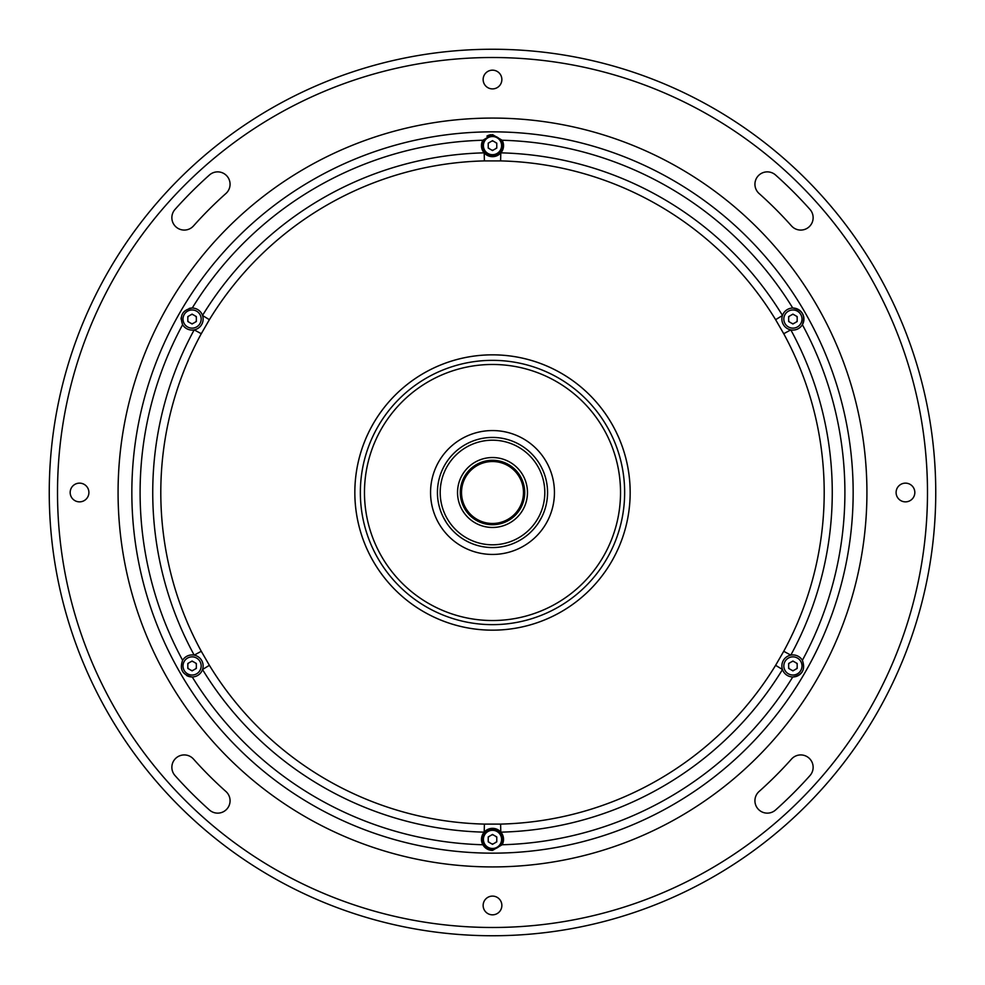 <?xml version="1.0" encoding="UTF-8"?>
<svg xmlns="http://www.w3.org/2000/svg" width="985" height="985" viewBox="0 0 985 985"><rect width="100%" height="100%" fill="white"/><g stroke="black" fill="none" stroke-linecap="round" stroke-linejoin="round"><path stroke-width="1.48" d="M492.5 829.752A9.641 9.641 0 0 1 502.141 839.392A9.641 9.641 0 0 1 492.5 849.033A9.641 9.641 0 0 1 482.859 839.392A9.641 9.641 0 0 1 492.5 829.752M492.5 834.467L488.228 836.93L488.228 841.855L492.5 844.317L496.772 841.855L496.772 836.93L492.5 834.467M788.653 321.516L792.913 323.979L797.185 321.516L797.185 316.591L792.913 314.129L788.653 316.591L788.653 321.516M792.913 328.14A9.087 9.087 0 0 0 801.999 319.054A9.087 9.087 0 0 0 792.913 309.967A9.087 9.087 0 0 0 783.826 319.054A9.087 9.087 0 0 0 792.913 328.14M187.815 668.409L192.087 670.871L196.347 668.409L196.347 663.484L192.087 661.021L187.815 663.484L187.815 668.409M192.087 675.033A9.087 9.087 0 0 0 201.174 665.946A9.087 9.087 0 0 0 192.087 656.86A9.087 9.087 0 0 0 183.001 665.946A9.087 9.087 0 0 0 192.087 675.033M187.815 321.516L192.087 323.979L196.347 321.516L196.347 316.591L192.087 314.129L187.815 316.591L187.815 321.516M192.087 328.14A9.087 9.087 0 0 0 201.174 319.054A9.087 9.087 0 0 0 192.087 309.967A9.087 9.087 0 0 0 183.001 319.054A9.087 9.087 0 0 0 192.087 328.14M492.5 135.967A9.641 9.641 0 0 1 502.141 145.608A9.641 9.641 0 0 1 492.5 155.248A9.641 9.641 0 0 1 482.859 145.608A9.641 9.641 0 0 1 492.5 135.967M488.228 148.07L492.5 150.533L496.772 148.07L496.772 143.145L492.5 140.683L488.228 143.145L488.228 148.07M788.653 668.409L792.913 670.871L797.185 668.409L797.185 663.484L792.913 661.021L788.653 663.484L788.653 668.409M792.913 675.033A9.087 9.087 0 0 0 801.999 665.946A9.087 9.087 0 0 0 792.913 656.86A9.087 9.087 0 0 0 783.826 665.946A9.087 9.087 0 0 0 792.913 675.033M492.5 935.75A443.25 443.25 0 0 1 49.25 492.5A443.25 443.25 0 0 1 492.5 49.25A443.25 443.25 0 0 1 935.75 492.5A443.25 443.25 0 0 1 492.5 935.75A443.25 443.25 0 0 1 49.25 492.5A443.25 443.25 0 0 1 492.5 49.25M800.743 754.929A12.386 12.386 0 0 0 791.497 759.078A400.575 400.575 0 0 1 759.078 791.497A12.386 12.386 0 0 0 758.068 808.993A12.386 12.386 0 0 0 775.564 809.99A425.36 425.36 0 0 0 809.99 775.564A12.386 12.386 0 0 0 800.743 754.929M184.257 754.929A12.386 12.386 0 0 0 175.01 775.564A425.36 425.36 0 0 0 209.436 809.99A12.386 12.386 0 0 0 226.932 808.993A12.386 12.386 0 0 0 225.922 791.497A400.575 400.575 0 0 1 193.503 759.078A12.386 12.386 0 0 0 184.257 754.929M217.685 171.87A12.386 12.386 0 0 0 209.436 175.01A425.36 425.36 0 0 0 175.01 209.436A12.386 12.386 0 0 0 176.007 226.932A12.386 12.386 0 0 0 193.503 225.922A400.575 400.575 0 0 1 225.922 193.503A12.386 12.386 0 0 0 217.685 171.87M896.104 492.5A9.357 9.357 0 0 0 905.461 501.858A9.357 9.357 0 0 0 914.831 492.5A9.357 9.357 0 0 0 905.461 483.142A9.357 9.357 0 0 0 896.104 492.5M483.142 905.461A9.357 9.357 0 0 0 492.5 914.831A9.357 9.357 0 0 0 501.858 905.461A9.357 9.357 0 0 0 492.5 896.104A9.357 9.357 0 0 0 483.142 905.461M70.169 492.5A9.357 9.357 0 0 0 79.539 501.858A9.357 9.357 0 0 0 88.896 492.5A9.357 9.357 0 0 0 79.539 483.142A9.357 9.357 0 0 0 70.169 492.5M767.315 171.87A12.386 12.386 0 0 0 759.078 193.503A400.575 400.575 0 0 1 791.497 225.922A12.386 12.386 0 0 0 808.993 226.932A12.386 12.386 0 0 0 809.99 209.436A425.36 425.36 0 0 0 775.564 175.01A12.386 12.386 0 0 0 767.315 171.87M483.142 79.539A9.357 9.357 0 0 0 492.5 88.896A9.357 9.357 0 0 0 501.858 79.539A9.357 9.357 0 0 0 492.5 70.169A9.357 9.357 0 0 0 483.142 79.539M797.185 317.502A4.543 4.543 0 0 0 796.397 316.136M793.701 314.584A4.543 4.543 0 0 0 792.137 314.584M789.428 316.136A4.543 4.543 0 0 0 788.653 317.502M788.653 320.617A4.543 4.543 0 0 0 789.428 321.972M792.137 323.523A4.543 4.543 0 0 0 793.701 323.523M796.397 321.972A4.543 4.543 0 0 0 797.185 320.617M797.185 664.383A4.543 4.543 0 0 0 796.397 663.028M793.701 661.477A4.543 4.543 0 0 0 792.137 661.477M789.428 663.028A4.543 4.543 0 0 0 788.653 664.383M788.653 667.498A4.543 4.543 0 0 0 789.428 668.864M792.137 670.416A4.543 4.543 0 0 0 793.701 670.416M796.397 668.864A4.543 4.543 0 0 0 797.185 667.498M496.772 837.829A4.543 4.543 0 0 0 495.984 836.474M493.288 834.923A4.543 4.543 0 0 0 491.712 834.923M489.016 836.474A4.543 4.543 0 0 0 488.228 837.829M488.228 840.944A4.543 4.543 0 0 0 489.016 842.31M491.712 843.862A4.543 4.543 0 0 0 493.288 843.862M495.984 842.31A4.543 4.543 0 0 0 496.772 840.944M196.347 664.383A4.543 4.543 0 0 0 195.572 663.028M192.863 661.477A4.543 4.543 0 0 0 191.299 661.477M188.603 663.028A4.543 4.543 0 0 0 187.815 664.383M187.815 667.498A4.543 4.543 0 0 0 188.603 668.864M191.299 670.416A4.543 4.543 0 0 0 192.863 670.416M195.572 668.864A4.543 4.543 0 0 0 196.347 667.498M196.347 317.502A4.543 4.543 0 0 0 195.572 316.136M192.863 314.584A4.543 4.543 0 0 0 191.299 314.584M188.603 316.136A4.543 4.543 0 0 0 187.815 317.502M187.815 320.617A4.543 4.543 0 0 0 188.603 321.972M191.299 323.523A4.543 4.543 0 0 0 192.863 323.523M195.572 321.972A4.543 4.543 0 0 0 196.347 320.617M496.772 144.056A4.543 4.543 0 0 0 495.984 142.69M493.288 141.138A4.543 4.543 0 0 0 491.712 141.138M489.016 142.69A4.543 4.543 0 0 0 488.228 144.056M488.228 147.171A4.543 4.543 0 0 0 489.016 148.526M491.712 150.077A4.543 4.543 0 0 0 493.288 150.077M495.984 148.526A4.543 4.543 0 0 0 496.772 147.171M630.166 492.5A137.666 137.666 0 0 0 492.5 354.834A137.666 137.666 0 0 0 354.834 492.5A137.666 137.666 0 0 0 492.5 630.166A137.666 137.666 0 0 0 630.166 492.5A137.654 137.654 0 0 1 492.5 630.154A137.654 137.654 0 0 1 354.846 492.5A137.654 137.654 0 0 1 492.5 354.846A137.654 137.654 0 0 1 630.154 492.5A137.654 137.654 0 0 0 492.5 354.846A137.654 137.654 0 0 0 354.846 492.5M783.728 333.718L775.614 319.682A331.699 331.699 0 0 0 500.602 160.9L484.398 160.9A331.699 331.699 0 0 0 209.386 319.682L201.272 333.718L194.193 329.864A11.007 11.007 0 0 0 192.235 308.046L192.087 308.046C182.57 309.955 179.418 315.495 182.619 324.693A11.007 11.007 0 0 0 194.193 329.864A339.751 339.751 0 0 0 194.193 655.136A11.007 11.007 0 0 0 182.619 660.307C179.393 669.468 182.545 675.008 192.087 676.954L192.235 676.954A11.007 11.007 0 0 0 194.193 655.136L201.272 651.282L209.386 665.318L202.504 669.517A339.751 339.751 0 0 0 484.201 832.153A11.007 11.007 0 0 0 482.884 844.761L492.5 850.4L502.116 844.761A11.007 11.007 0 0 0 484.201 832.153A11.007 11.007 0 0 1 500.799 832.153L500.602 824.1A331.699 331.699 0 0 0 775.614 665.318L783.728 651.282A331.699 331.699 0 0 0 783.728 333.718L790.807 329.864A11.007 11.007 0 0 0 802.381 324.693C805.607 315.532 802.455 309.992 792.913 308.046L792.765 308.046A11.007 11.007 0 0 0 790.807 329.864A339.751 339.751 0 0 1 790.807 655.136A11.007 11.007 0 0 0 792.765 676.954L792.913 676.954C802.43 675.045 805.582 669.505 802.381 660.307A11.007 11.007 0 0 0 790.807 655.136L783.728 651.282M209.386 319.682L202.504 315.483A339.751 339.751 0 0 1 484.201 152.847A11.007 11.007 0 0 0 502.116 140.239L492.5 134.6L482.884 140.239A11.007 11.007 0 0 0 500.799 152.847L500.602 160.9M491.022 134.699A11.007 11.007 0 0 0 486.935 136.102M802.381 660.307A352.396 352.396 0 0 0 802.381 324.693A11.007 11.007 0 0 0 792.802 308.046M792.802 676.954A11.007 11.007 0 0 0 802.479 671.401M192.235 676.954A352.396 352.396 0 0 0 482.884 844.761A11.007 11.007 0 0 0 492.5 850.4M186.534 675.464A11.007 11.007 0 0 0 192.198 676.954M192.198 308.046A11.007 11.007 0 0 0 189.194 308.428M181.154 317.724A11.007 11.007 0 0 0 181.068 319.152M131.842 492.5A360.658 360.658 0 0 1 492.5 131.842A360.658 360.658 0 0 1 853.158 492.5A360.658 360.658 0 0 1 492.5 853.158A360.658 360.658 0 0 1 131.842 492.5A360.658 360.658 0 0 0 492.5 853.158A360.658 360.658 0 0 0 853.158 492.5M484.201 152.847L484.398 160.9M500.799 152.847A339.751 339.751 0 0 1 782.496 315.483L775.614 319.682M209.386 665.318A331.699 331.699 0 0 0 484.398 824.1L500.602 824.1M484.398 824.1L484.201 832.153M775.614 665.318L782.496 669.517A339.751 339.751 0 0 1 500.799 832.153M620.525 492.5A128.025 128.025 0 0 1 492.5 620.525A128.025 128.025 0 0 1 364.475 492.5A128.025 128.025 0 0 1 492.5 364.475A128.025 128.025 0 0 1 620.525 492.5M541.812 517.002L538.376 522.961L541.812 517.002M446.488 522.74L443.188 517.002M493.805 437.451L489.976 437.5M554.444 492.5A61.944 61.944 0 0 1 492.5 554.444A61.944 61.944 0 0 1 430.556 492.5A61.944 61.944 0 0 1 492.5 430.556A61.944 61.944 0 0 1 554.444 492.5M524.71 492.5A32.209 32.209 0 0 0 492.5 460.29A32.209 32.209 0 0 0 460.29 492.5A32.209 32.209 0 0 0 492.5 524.71A32.209 32.209 0 0 0 524.71 492.5M527.467 492.5A34.967 34.967 0 0 0 492.5 457.533A34.967 34.967 0 0 0 457.533 492.5A34.967 34.967 0 0 0 492.5 527.467A34.967 34.967 0 0 0 527.467 492.5M461.522 492.5A30.978 30.978 0 0 0 492.5 523.478A30.978 30.978 0 0 0 523.478 492.5A30.978 30.978 0 0 0 492.5 461.522A30.978 30.978 0 0 0 461.522 492.5M547.562 492.5A55.061 55.061 0 0 1 492.5 547.562A55.061 55.061 0 0 1 437.438 492.5A55.061 55.061 0 0 1 492.5 437.438A55.061 55.061 0 0 1 547.562 492.5M440.196 492.5A52.303 52.303 0 0 0 492.5 544.803A52.303 52.303 0 0 0 544.803 492.5A52.303 52.303 0 0 0 492.5 440.196A52.303 52.303 0 0 0 440.196 492.5M492.5 848.479A9.087 9.087 0 0 0 501.587 839.392A9.087 9.087 0 0 0 492.5 830.306A9.087 9.087 0 0 0 483.413 839.392A9.087 9.087 0 0 0 492.5 848.479M492.5 154.694A9.087 9.087 0 0 0 501.587 145.608A9.087 9.087 0 0 0 492.5 136.521A9.087 9.087 0 0 0 483.413 145.608A9.087 9.087 0 0 0 492.5 154.694M492.5 57.512A434.988 434.988 0 0 0 57.512 492.5A434.988 434.988 0 0 0 492.5 927.488A434.988 434.988 0 0 0 927.488 492.5A434.988 434.988 0 0 0 492.5 57.512M492.5 866.923A374.423 374.423 0 0 0 866.923 492.5A374.423 374.423 0 0 0 492.5 118.077A374.423 374.423 0 0 0 118.077 492.5A374.423 374.423 0 0 0 492.5 866.923M201.272 333.718A331.699 331.699 0 0 0 201.272 651.282M182.619 324.693A352.396 352.396 0 0 0 182.619 660.307M482.884 140.239A352.396 352.396 0 0 0 192.235 308.046M792.765 308.046A352.396 352.396 0 0 0 502.116 140.239M502.116 844.761A352.396 352.396 0 0 0 792.765 676.954M624.65 492.5A132.15 132.15 0 0 1 492.5 624.65A132.15 132.15 0 0 1 360.35 492.5A132.15 132.15 0 0 1 492.5 360.35A132.15 132.15 0 0 1 624.65 492.5"/></g></svg>
